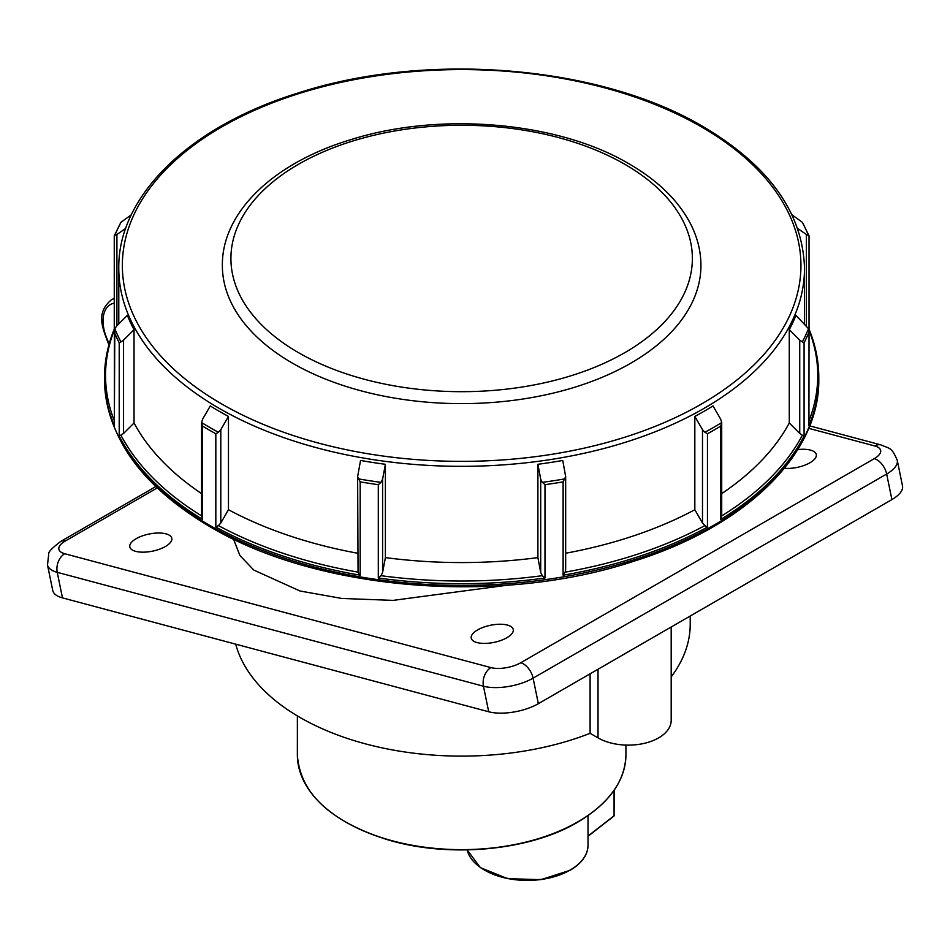 <?xml version="1.0" encoding="UTF-8"?>
<svg xmlns="http://www.w3.org/2000/svg" width="950" height="950" viewBox="0 0 950 950"><rect width="100%" height="100%" fill="white"/><g stroke="black" fill="none" stroke-linecap="round" stroke-linejoin="round"><path stroke-width="1.43" d="M136.159 538.686A21.434 8.74 -11.6 0 0 129.758 546.63A21.434 8.74 -11.6 0 0 143.07 552.176A21.434 8.74 -11.6 0 0 165.431 546.499A21.434 8.74 -11.6 0 0 171.724 538.021A21.434 8.74 -11.6 0 0 157.902 533.021A21.434 8.74 -11.6 0 0 136.159 538.686M784.391 468.314A21.434 8.74 -11.6 0 0 809.934 462.769A21.434 8.74 -11.6 0 0 816.228 454.29A21.434 8.74 -11.6 0 0 797.739 449.611M477.613 629.909A21.434 8.74 -11.6 0 0 471.212 637.866A21.434 8.74 -11.6 0 0 484.524 643.411A21.434 8.74 -11.6 0 0 506.884 637.735A21.434 8.74 -11.6 0 0 513.178 629.256A21.434 8.74 -11.6 0 0 499.356 624.245A21.434 8.74 -11.6 0 0 477.613 629.909M590.104 673.823L590.104 733.305A228.57 131.967 180 0 1 300.022 717.464A228.57 131.967 180 0 1 235.719 644.171M233.522 539.137L239.946 555.56L253.816 570.083L300.022 590.995L341.786 598.452L392.968 600.388L507.11 585.224M690.222 616.016L690.222 624.15A228.57 131.967 180 0 1 671.187 676.887M590.104 733.305L598.025 737.877A42.857 24.747 0 0 0 644.729 743.244A42.857 24.747 0 0 0 671.187 720.385L671.187 627.012M62.474 597.883L488.704 711.764L483.455 686.209L57.238 572.327L62.474 597.883A35.72 14.571 168.4 0 1 52.737 590.484L47.5 564.929A35.72 14.571 168.4 0 0 57.238 572.327A14.286 10.106 105 0 1 64.719 553.719L490.936 667.601A21.434 8.74 -11.6 0 0 520.731 662.756L874.285 458.636A21.434 8.74 -11.6 0 0 874.807 445.978L808.711 428.319M891.908 499.581L886.659 474.026A35.72 14.571 168.4 0 0 897.263 460.334L902.5 485.889A35.72 14.571 168.4 0 1 891.908 499.581L538.341 703.701A35.72 14.571 168.4 0 1 488.704 711.764M297.374 742.33A164.291 94.846 0 0 0 297.362 743.719A164.291 94.846 0 0 0 297.374 745.109L297.374 715.92M222.359 265.466A239.293 138.154 0 0 0 292.446 363.161A239.293 138.154 0 0 0 553.221 393.11A239.293 138.154 0 0 0 700.934 265.466C700.898 251.37 697.526 237.654 690.804 224.342C678.644 200.794 658.065 180.631 629.078 163.851C557.662 121.469 439.28 111.423 350.312 139.816C274.039 162.83 221.825 211.909 222.359 265.466M360.181 481.876L357.628 476.615L360.549 460.453A342.867 197.944 180 0 0 385.391 464.289L382.589 479.18L382.589 572.494L381.009 575.688A356.108 205.592 0 0 0 542.284 575.688L540.704 572.494L540.704 479.18L541.631 481.543L544.991 484.678L544.991 577.992A357.152 206.197 180 0 1 378.302 577.992L378.302 484.678A357.152 206.197 180 0 1 360.181 481.876L360.181 575.189A357.152 206.197 180 0 1 215.828 527.072L215.828 433.758A357.152 206.197 180 0 1 209.107 429.982A357.152 206.197 180 0 1 202.564 426.099L202.564 519.413A357.152 206.197 180 0 1 119.213 436.074L119.213 342.76A357.152 206.197 180 0 1 114.356 332.298L114.356 425.612A357.152 206.197 180 0 1 104.5 377.494L104.5 379.192A357.152 206.197 0 0 0 209.107 525.006A357.152 206.197 0 0 0 598.322 569.703A357.152 206.197 0 0 0 818.793 379.192C819.874 454.159 746.035 526.062 634.374 561.07C500.163 605.684 317.894 590.983 209.843 526.633C141.265 486.008 106.139 436.858 104.5 379.192M542.284 575.688L544.991 577.992M220.804 429.685L228.463 416.421A342.867 197.944 180 0 1 219.201 411.279A342.867 197.944 180 0 1 210.283 405.923L202.623 419.188L201.578 422.56A356.108 205.592 0 0 0 209.843 427.488A356.108 205.592 0 0 0 218.393 432.262L220.804 429.685L220.804 522.999L218.393 525.576A356.108 205.592 0 0 0 358.055 572.126L360.181 575.189M131.326 214.795L120.947 222.3A356.108 205.592 0 0 0 114.796 235.553L116.909 234.496L116.909 325.791L114.796 328.664A356.108 205.592 0 0 0 120.947 341.917L119.213 342.76M120.947 341.917L123.559 340.124L123.559 433.449L119.213 436.074M201.578 493.608A342.867 197.944 180 0 1 134.033 422.988L134.033 329.674A342.867 197.944 180 0 1 127.371 315.329L116.909 325.791M565.547 568.646L565.238 572.126A356.108 205.592 0 0 0 704.9 525.576L702.489 522.999L702.489 429.685L704.9 432.262A356.108 205.592 0 0 0 721.715 422.56L721.715 515.874A356.108 205.592 0 0 0 802.346 435.242L799.734 433.449L799.734 340.124L789.272 329.674L789.272 422.988L799.734 433.449M789.272 422.988A342.867 197.944 180 0 1 721.715 493.608M565.666 553.232A342.867 197.944 180 0 0 694.83 509.734L702.489 522.999M382.589 572.494L385.391 557.614A342.867 197.944 180 0 0 537.902 557.614L540.704 572.494M358.055 572.126L357.628 476.615M357.628 553.232A342.867 197.944 180 0 1 228.463 509.734L220.804 522.999M123.559 433.449L134.033 422.988M228.463 416.421L228.463 509.734M385.391 464.289L385.391 557.614M537.902 557.614L537.902 464.289A342.867 197.944 180 0 0 562.744 460.453L565.678 476.615L563.112 481.876A357.152 206.197 180 0 1 544.991 484.678M694.83 509.734L694.83 416.421A342.867 197.944 180 0 0 713.011 405.923L720.67 419.188L721.715 422.56L720.729 426.099A357.152 206.197 180 0 1 707.465 433.758L707.465 527.072A357.152 206.197 180 0 1 563.112 575.189L563.112 481.876M799.734 340.124L802.346 341.917A356.108 205.592 0 0 0 808.498 328.664L795.922 315.329A342.867 197.944 180 0 1 789.272 329.674M125.697 228.428L116.909 234.496M134.033 329.674L123.559 340.124M540.704 479.18L537.902 464.289M702.489 429.685L694.83 416.421M791.967 214.795L802.346 222.3L809.02 235.802M806.384 325.791L806.384 234.496L797.596 228.428M358.055 478.812A356.108 205.592 0 0 0 381.009 482.363L382.589 479.18M806.384 234.496L808.498 235.553A356.108 205.592 0 0 0 802.346 222.3M114.796 328.664L114.356 425.612M114.273 235.802L120.947 222.3M120.947 435.242A356.108 205.592 0 0 0 201.578 515.874L201.578 422.56L202.564 426.099M201.578 515.874L202.564 519.413M218.393 432.262L215.828 433.758M218.393 525.576L215.828 527.072M381.009 482.363L378.302 484.678M381.009 575.688L378.302 577.992M565.238 572.126L563.112 575.189M704.9 525.576L707.465 527.072M704.9 432.262L707.465 433.758M721.715 515.874L720.729 519.413L720.729 426.099M802.346 435.242L804.08 436.074A357.152 206.197 180 0 1 720.729 519.413M802.346 341.917L804.08 342.76L804.08 436.074M808.498 328.664L808.937 332.298A357.152 206.197 180 0 1 804.08 342.76M809.032 331.134L808.937 425.612L809.032 331.134M157.201 487.968L65.229 541.061A21.434 8.74 -11.6 0 0 64.719 553.719M598.025 737.877L598.025 669.251M874.285 458.636A14.286 8.253 60 0 1 886.659 474.026L533.104 678.146L538.341 703.701M520.731 662.756A14.286 8.253 60 0 1 533.104 678.146A35.72 14.571 168.4 0 1 483.455 686.209A14.286 10.106 105 0 1 490.936 667.601M155.764 486.59L60.705 541.464A14.286 8.253 60 0 1 65.229 541.061M809.709 425.873L881.113 444.956A14.286 10.106 105 0 0 874.807 445.978M114.261 303.109A35.72 20.615 -120 0 0 108.716 342.57L109.25 343.639M114.261 298.193L111.174 299.974A39.282 22.681 60 0 1 114.261 298.68M108.716 342.57L108.051 342.713L108.989 344.589M577.315 822.154A163.578 94.442 180 0 1 345.729 822.011M625.931 754.799C625.242 781.019 609.152 803.486 577.671 822.189C529.471 850.844 448.97 858.289 387.742 839.788C330.042 821.382 299.915 793.06 297.362 754.799A164.291 94.846 0 0 0 398.774 842.424A164.291 94.846 0 0 0 577.814 821.869A164.291 94.846 0 0 0 625.931 754.799L625.931 745.085M467.139 849.894A60.717 35.055 0 0 0 507.894 878.406A60.717 35.055 0 0 0 570.237 869.986A60.717 35.055 0 0 0 588.026 845.191C587.777 854.976 581.804 863.348 570.095 870.307L540.966 879.653L507.728 878.667L480.379 867.659L467.127 849.894M569.739 870.271A60.004 34.639 180 0 1 484.631 870.129M588.026 836.024L614.068 815.777L614.068 790.341M588.026 836.238L613.938 816.086A0.713 0.713 0 0 0 614.211 815.528L613.593 816.145M614.211 790.127L614.068 815.278M624.791 164.279A230.719 133.202 0 0 0 298.502 164.279A230.719 133.202 0 0 0 298.502 352.664A230.719 133.202 0 0 0 624.791 352.664A230.719 133.202 0 0 0 624.791 164.279M701.563 126.956A339.293 195.89 0 0 0 221.73 126.956A339.293 195.89 0 0 0 221.73 403.988A339.293 195.89 0 0 0 701.563 403.988A339.293 195.89 0 0 0 701.563 126.956M219.201 408.358A342.867 197.944 180 0 1 118.786 268.387C117.729 195.819 189.774 126.314 298.264 92.957C426.894 51.027 600.281 65.431 703.344 126.778C769.203 165.787 802.928 212.99 804.508 268.387A342.867 197.944 180 0 1 592.859 451.262A342.867 197.944 180 0 1 219.201 408.358M809.032 420.636A356.108 205.592 0 0 0 808.925 329.947M114.368 329.947A356.108 205.592 0 0 0 114.261 420.636M809.032 235.861L809.032 329.139C815.528 344.992 818.781 361.119 818.793 377.494A357.152 206.197 180 0 1 808.937 425.612M542.284 482.363A356.108 205.592 0 0 0 565.238 478.812M60.705 541.464C52.226 547.924 48.248 552.009 48.771 553.731L47.5 564.929M897.263 460.334C891.468 446.939 890.316 449.077 881.113 444.956M111.174 299.974C96.057 313.072 102.018 326.491 108.051 342.713M297.362 743.719L297.362 754.799M588.026 845.191L588.026 815.623M118.786 323.914L118.786 268.387M804.508 323.914L804.508 268.387M818.793 377.494L818.793 379.192M114.273 329.116C107.778 344.992 104.512 361.119 104.5 377.494M114.261 235.861L114.261 329.139M565.666 476.876L565.666 569.929"/></g></svg>

